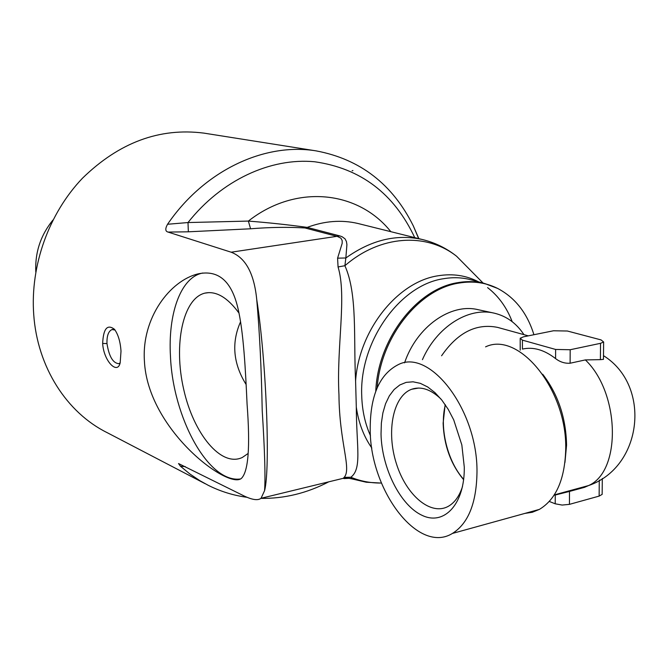 <?xml version="1.0" encoding="UTF-8"?>
<svg xmlns="http://www.w3.org/2000/svg" width="669" height="669" viewBox="0 0 669 669"><rect width="100%" height="100%" fill="white"/><g stroke="black" fill="none" stroke-linecap="round" stroke-linejoin="round"><path stroke-width="1" d="M205.266 483.762L107.207 432.676C66.858 412.748 37.355 367.256 33.718 314.489C30.155 265.585 48.854 213.428 82.463 178.23C119.107 142.497 159.582 127.461 203.869 133.114L205.065 133.298M121.005 351.183C120.37 341.75 118.196 334.458 114.483 329.299C107.291 323.88 103.352 328.604 102.65 343.465C103.703 361.335 117.635 375.2 120.194 362.682L121.005 351.183M144.412 361.017C141.51 317.992 169.968 280.646 198.066 273.88C218.094 269.624 231.315 280.804 237.738 307.431C243.641 331.54 245.548 370.944 247.078 404.185C250.323 447.126 248.375 471.913 241.233 478.544C227.46 489.248 147.598 429.222 144.412 361.017M256.72 299.386C259.614 332.1 261.437 369.154 262.215 410.549C264.748 450.605 265.534 477.306 264.573 490.661C270.502 468.71 266.295 360.19 256.72 299.386C254.128 273.512 245.615 257.791 231.165 252.205L168.07 232.076C165.235 231.357 165.059 228.748 167.559 224.257C204.354 170.344 264.589 142.338 316.161 150.885C360.148 159.172 392.527 184.159 413.291 225.854L418.836 238.641M352.923 170.536L352.12 170.804M524.831 513.416L532.298 512.27L539.365 509.402C556.023 499.392 564.812 479.464 565.715 449.635C567.379 389.776 518.751 330.787 485.577 346.86M564.945 462.53L566.568 445.144C566.016 417.866 558.063 394.233 542.701 374.247M523.936 334.651C516.409 323.202 506.45 316.027 494.056 313.117C468.375 306.895 436.69 326.898 422.432 359.663M404.569 362.841C416.662 326.773 450.622 302.881 478.034 309.672L494.056 313.117M463.667 479.355C447.477 461.443 439.282 427.901 445.353 404.879M464.286 467.121C464.813 503.983 444.333 525.901 422.331 515.465C400.321 505.555 381.706 468.049 381.029 434.047L381.363 423.092L382.894 412.882L385.57 403.708L389.35 395.839L394.125 389.525L399.778 384.984L406.158 382.367L413.082 381.807L420.349 383.354L427.734 386.991L434.992 392.653L441.9 400.179L448.213 409.344L453.716 419.873L461.836 444.944L464.286 467.121M440.963 399.017C430.828 389.341 421.069 386.088 411.694 389.258C393.012 395.956 386.113 431.505 396.324 463.433C406.208 495.512 431.279 516.761 448.999 505.915C454.995 502.218 459.486 495.788 462.488 486.614M445.153 404.586L443.129 423.193C443.965 445.395 450.797 464.236 463.625 479.715M498.246 327.567L497.602 327.392C476.328 323.094 457.655 332.552 441.59 355.774M554.124 495.127L555.237 495.027L555.211 503.799L562.144 505.062L569.444 504.359L569.503 491.431L584.472 487.35L588.544 485.569C621.501 471.469 620.096 393.071 585.367 359.914L570.113 363.225C564.853 363.56 560.012 362.021 555.596 358.609C544.265 349.82 533.21 346.642 522.439 349.084L522.414 340.145L520.189 338.23L523.568 336.808L553.472 330.779L567.362 331.013L601.063 339.911L603.63 342.001L600.536 343.322L600.386 359.646L585.367 359.914M555.237 495.027L569.503 491.431M599.901 479.991L599.273 480.434L599.131 496.105L569.444 504.359M555.211 503.799L549.299 501.449M599.131 496.105L602.159 494.374L602.167 493.254M603.471 358.258L603.463 359.362L600.386 359.646M570.113 363.225L570.18 349.736L600.536 343.322M522.414 340.145L555.621 349.452L555.596 358.609M570.18 349.736L555.621 349.452M370.208 429.749C370.082 490.193 418.025 554.71 452.42 533.444C468.317 523.451 476.512 503.021 476.989 472.172C477.783 410.222 430.108 348.382 398.507 364.513C379.499 374.063 370.066 395.805 370.208 429.749M246.15 384.575C233.121 363.576 231.273 342.628 240.589 321.739M52.935 220.059C40.65 235.17 34.93 252.456 35.791 271.907M248.099 453.482L242.345 457.454C221.105 467.623 193.492 433.713 183.657 389.182C173.438 344.786 182.754 298.483 204.856 293.131C216.079 290.722 227.468 297.387 239.025 313.125M328.805 481.814C306.987 493.178 284.358 498.698 260.918 498.38M247.237 497.326C233.665 495.537 220.67 491.531 208.235 485.309L199.906 480.71L189.929 474.003L180.496 466.276L178.523 463.55L241.961 494.909C251.343 499.751 257.707 500.872 261.044 498.288L264.573 490.661M120.152 362.841L118.865 363.693C112.994 363.217 109.03 356.502 106.973 343.548C106.756 335.846 108.437 331.18 112.007 329.558L115.051 330.034M240.447 478.979C208.477 483.419 172.87 417.607 170.461 356.259C167.969 314.581 180.204 278.864 201.085 273.412L202.724 273.019M533.921 334.717C527.222 313.075 515.113 297.638 497.611 288.414C485.778 282.544 472.95 280.763 459.118 283.054C419.137 288.908 380.711 337.034 377.182 387.761M337.586 258.167L345.848 257.983L346.918 244.578L346.425 241.517L345.037 238.841L342.06 236.692L339.743 235.898L307.196 227.385C288.431 224.792 268.821 222.693 248.375 221.079L187.997 222.551L188.357 231.809L250.582 228.79C269.958 227.217 288.096 226.942 304.997 227.962L337.502 236.492L340.906 238.172L342.177 240.531L342.177 243.349L337.586 258.167L338.062 266.956C347.019 296.434 336.398 346.693 338.957 394.802C339.325 442.761 351.819 468.919 344.167 477.348L343.306 478.285L343.991 478.603L346.141 478.059M414.738 237.62C394.1 193.642 360.75 168.354 314.698 161.764C270.594 157.566 221.598 180.02 187.997 222.551L167.559 224.257M338.062 266.956L344.895 265.718L345.848 257.983C371.069 239.987 396.5 233.816 422.147 239.469C434.942 242.571 446.432 248.174 456.626 256.277L472.883 272.726M390.83 231.675C358.233 190.665 296.074 183.607 248.375 221.079L250.582 228.79M478.628 281.875C466.301 275.452 452.888 273.412 438.371 275.737C397.821 281.498 358.96 329.884 355.59 380.945L356.301 407.195C358.609 422.967 363.794 436.581 371.839 448.038M355.59 380.937C353.491 337.285 357.572 294 344.895 265.718C380.251 234.953 426.362 232.335 456.626 256.277L483.135 283.104M344.167 477.348L350.824 477.256C362.146 468.793 356.485 447.143 356.301 407.195M343.991 478.603L349.586 478.302M351.568 478.82L350.824 477.256C360.599 481.228 370.802 483.16 381.422 483.043M180.496 466.276L185.263 466.602M102.65 343.465L106.973 343.548M168.07 232.076L188.357 231.809M339.743 235.898L231.165 252.205M360.047 224.006L357.748 223.438C341.315 219.641 324.465 220.954 307.196 227.385L304.997 227.962M424.957 240.179L359.805 223.948M370.484 435.72C365.09 423.753 362.163 410.465 361.728 395.856C359.211 341.7 399.945 284.685 443.798 278.68C452.98 277.142 461.827 277.459 470.357 279.625L472.063 280.094M512.203 321.689C506.709 307.447 498.505 296.091 487.601 287.62M494.006 286.758L484.665 283.522C476.136 281.348 467.271 281.047 458.073 282.611C416.921 288.548 377.684 339.334 375.769 391.332M203.869 133.114L316.161 150.885M418.643 388.045L411.694 389.258M497.602 327.392L528.309 335.855M602.309 478.477L602.159 494.374M603.63 342.001L603.463 359.362M520.214 350.155L520.189 338.999M554.275 494.893L588.544 485.569C642.6 467.238 651.698 385.662 603.497 355.674M539.365 509.402L452.42 533.444M209.121 292.596L204.856 293.131M112.007 329.558L112.818 329.416M198.083 273.872L201.085 273.412M381.439 483.077L366.269 482.232L351.426 478.77C342.946 477.256 346.642 478.435 343.306 478.293L261.044 498.288M497.611 288.414L484.665 283.522L472.264 280.144M413.291 225.854L418.652 238.599"/></g></svg>
